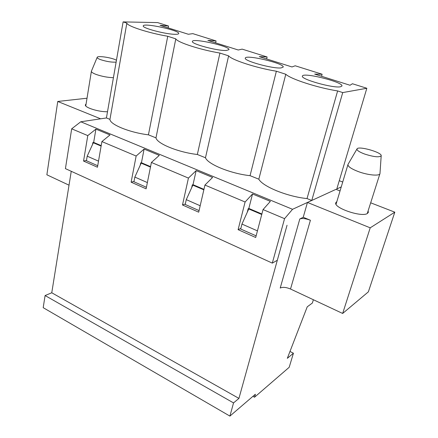 <?xml version="1.0" encoding="UTF-8"?>
<svg xmlns="http://www.w3.org/2000/svg" width="438" height="438" viewBox="0 0 438 438"><rect width="100%" height="100%" fill="white"/><g stroke="black" fill="none" stroke-linecap="round" stroke-linejoin="round"><path stroke-width="0.66" d="M348.111 164.228L347.975 164.518C347.816 166.478 351.194 168.811 358.109 171.51C367.69 175.162 379.516 176.284 379.943 173.662L379.992 173.349M364.739 154.077C373.953 156.979 379.434 157.538 381.191 155.764C382.188 152.347 358.01 145.575 356.997 148.958C356.724 150.327 359.302 152.03 364.739 154.077M91.46 71.066L91.4 71.241C91.345 72.155 92.916 73.217 96.119 74.438C101.862 76.415 107.628 77.499 113.42 77.69M116.442 60.274C112.467 57.706 97.378 55.407 97.176 57.367C97.044 58.002 98.243 58.785 100.762 59.71C106.724 61.605 111.849 62.404 116.125 62.108M313.378 299.734L312.382 303.014L307.224 306.841L287.323 358.333L293.427 353.225L289.19 367.296L254.527 397.228L255.381 394.233L229.906 416.1L233.536 402.911L238.934 398.399L287.043 225.263L277.314 260.265L272.31 263.118L65.421 168.635L71.684 128.816L80.773 121.78L106.429 117.953L100.647 118.813L57.745 101.463L46.871 174.795L69.023 185.181M87.02 98.222L57.745 101.463M86.083 103.97L85.372 104.846C84.37 107.534 98.846 112.068 107.513 111.728M98.512 161.14L87.195 156.174L93.327 142.761L92.861 142.564L93.661 142.416L101.2 145.624M93.327 142.761L101.118 146.084M147.371 182.575L134.844 177.078L141.178 163.144L140.68 162.931L141.441 162.744L150.568 166.632M141.178 163.144L150.469 167.102M200.182 205.745L186.27 199.64L192.835 185.143L192.298 184.913L193.01 184.688L203.955 189.347M192.835 185.143L203.845 189.829M257.44 230.864L241.957 224.07L248.757 208.959L248.176 208.712L248.833 208.439L261.88 213.996M248.757 208.959L261.749 214.494M303.227 217.27L299.811 218.956C302.319 218.108 305.85 218.54 310.411 220.254L303.227 217.27L307.454 202.449L335.973 189.347L340.047 190.924M229.906 416.1L43.192 307.673L45.098 295.546L51.761 292.776L71.252 171.296M238.934 398.399L51.761 292.776M146.429 187.294L133.935 181.765L134.844 177.078M299.811 218.956L280.216 288.045C282.734 286.879 286.167 287.208 290.514 289.02L310.411 220.254M336.86 201.546L335.809 202.706C333.148 207.749 361.706 217.598 367.378 213.481L368.358 212.381L368.128 210.831M342.653 313.46L370.209 227.826L394.808 212.173L368.358 291.856L342.653 313.46L290.514 289.02M370.209 227.826L307.454 202.449M394.808 212.173L370.679 202.81M97.712 165.728L86.434 160.735L87.195 156.174M254.527 397.228L252.929 396.341M293.427 353.225L289.978 351.462M233.536 402.911L45.098 295.546M256.126 235.852L240.697 229.025L241.957 224.07M199.066 210.596L185.203 204.458L186.27 199.64M342.724 182.016L339.269 180.702M80.773 121.78L292.546 209.298L311.757 200.473L307.022 198.567C287.509 196.695 262.608 186.478 258.831 179.197L250.054 175.671C230.733 173.64 207.765 164.217 205.471 157.757L197.341 154.488C178.239 152.325 156.99 143.609 155.983 137.866L148.433 134.833C129.566 132.566 109.85 124.474 109.954 119.371L106.429 117.953L123.105 21.9L157.603 22.59L168.526 26.017L160.078 25.344L188.351 34.263L192.829 33.644L216.06 40.937L207.875 40.422L238.256 50.003L242.148 49.127L267.12 56.967L259.269 56.628L291.998 66.954L295.201 65.782L322.122 74.23L314.67 74.104L350.033 85.257L352.426 83.746L366.836 88.268L336.806 188.959L341.251 186.922M272.31 263.118L284.563 218.661L263.041 209.578L270.366 201.365L252.529 193.979L245.099 202.006L204.94 185.06L212.589 177.439L196.153 170.634L188.428 178.085L151.4 162.46L159.301 155.37L144.107 149.079L136.147 156.027L101.901 141.573L109.993 134.948L95.911 129.117L87.775 135.605L71.684 128.816M284.563 218.661L292.546 209.298M311.757 200.473L342.73 92.577L366.836 88.268M263.041 209.578L255.699 237.484L238.108 229.671L245.099 202.006M188.428 178.085L182.487 204.979L198.704 212.178L204.94 185.06M136.147 156.027L131.126 182.181L146.117 188.833L151.4 162.46M87.775 135.605L83.554 161.058L97.455 167.228L101.901 141.573M247.267 212.271L248.176 208.712M92.538 144.48L92.861 142.564M140.237 165.214L140.68 162.931M191.669 187.71L192.298 184.913M281.136 67.912C273.142 68.985 243.451 60.827 245.307 58.123C245.472 54.186 284.815 63.505 283.183 67.107L281.136 67.912M175.567 34.295C166.632 34.553 141.868 28.098 143.27 25.913C143.242 22.502 180.089 30.446 178.726 33.534C178.605 34.027 177.554 34.284 175.567 34.295M226.342 50.463C217.801 51.087 190.798 43.871 192.408 41.435C192.468 37.772 230.437 46.324 228.954 49.664L226.342 50.463M340.435 86.795C333.203 88.427 300.254 79.103 302.412 76.108C302.691 71.892 343.737 82.163 341.936 86.029L340.435 86.795M123.105 21.9L126.85 23.105C127.146 26.072 148.143 32.921 167.754 36.266L175.797 38.856C177.352 42.338 200.067 49.751 219.925 53.058L228.62 55.856C231.636 59.924 256.29 67.972 276.373 71.219L285.79 74.252C290.509 78.999 317.358 87.759 337.627 90.934L342.73 92.577M321.558 76.272L322.122 74.23M168.159 27.895L168.526 26.017M83.554 161.058L86.489 160.423M93.661 142.416L95.911 129.117M307.022 198.567L337.627 90.934M258.831 179.197L285.79 74.252M250.054 175.671L276.373 71.219M205.471 157.757L228.62 55.856M197.341 154.488L219.925 53.058M155.983 137.866L175.797 38.856M148.433 134.833L167.754 36.266M109.954 119.371L126.85 23.105M238.108 229.671L240.845 228.444M248.833 208.439L252.529 193.979M182.487 204.979L185.301 203.999M193.01 184.688L196.153 170.634M266.632 58.955L267.12 56.967M131.126 182.181L134.006 181.392M141.441 162.744L144.107 149.079M215.638 42.869L216.06 40.937M356.997 148.958L348.04 164.349M381.191 155.764L379.981 173.492M347.975 164.518L336.05 204.245M379.943 173.662L367.268 213.541M97.176 57.367L91.427 71.142M91.4 71.241L85.766 105.925"/></g></svg>
